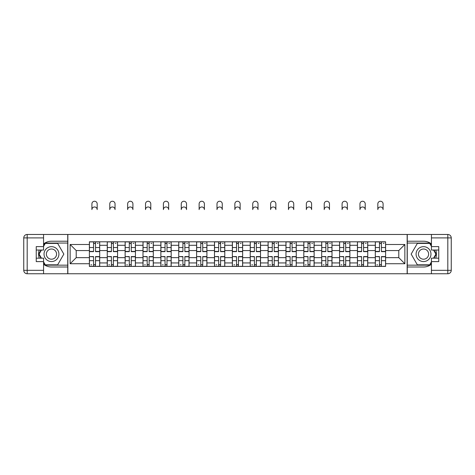 <?xml version="1.0" encoding="UTF-8"?>
<svg xmlns="http://www.w3.org/2000/svg" width="475" height="475" viewBox="0 0 475 475"><rect width="100%" height="100%" fill="white"/><g stroke="black" fill="none" stroke-linecap="round" stroke-linejoin="round"><path stroke-width="0.71" d="M43.569 264.29A12.884 12.884 0 0 0 51.472 266.998L67.735 266.998L67.735 273.754L407.265 273.754L407.265 266.998L423.528 266.998A12.884 12.884 0 0 0 431.431 264.29M431.431 243.93A12.884 12.884 0 0 0 423.528 241.223L407.265 241.223L407.265 234.466L67.735 234.466L67.735 241.223L51.472 241.223A12.884 12.884 0 0 0 43.569 243.93M107.255 266.422L107.255 245.29L99.697 245.29L99.697 266.422M99.697 245.29L99.697 241.793M107.255 245.29L107.255 241.793M117.568 241.793L117.568 266.422M125.127 266.422L125.127 241.793M135.434 241.793L135.434 266.422M142.999 266.422L142.999 241.793M153.306 241.793L153.306 266.422M160.865 266.422L160.865 241.793M171.178 241.793L171.178 266.422M178.737 266.422L178.737 241.793M189.044 241.793L189.044 266.422M196.608 266.422L196.608 241.793M206.916 241.793L206.916 266.422M214.474 266.422L214.474 241.793M224.788 241.793L224.788 266.422M232.346 266.422L232.346 241.793M242.654 241.793L242.654 266.422M250.212 266.422L250.212 241.793M260.526 241.793L260.526 266.422M268.084 266.422L268.084 241.793M278.392 241.793L278.392 266.422M285.956 266.422L285.956 241.793M296.263 241.793L296.263 266.422M303.822 266.422L303.822 241.793M314.135 241.793L314.135 266.422M321.694 266.422L321.694 241.793M332.001 241.793L332.001 266.422M339.566 266.422L339.566 241.793M349.873 241.793L349.873 266.422M357.432 266.422L357.432 241.793M367.745 241.793L367.745 266.422M375.303 266.422L375.303 241.793M375.303 257.658L367.745 257.658M357.432 257.658L349.873 257.658M339.566 257.658L332.001 257.658M321.694 257.658L314.135 257.658M303.822 257.658L296.263 257.658M285.956 257.658L278.392 257.658M268.084 257.658L260.526 257.658M250.212 257.658L242.654 257.658M232.346 257.658L224.788 257.658M214.474 257.658L206.916 257.658M196.608 257.658L189.044 257.658M178.737 257.658L171.178 257.658M160.865 257.658L153.306 257.658M142.999 257.658L135.434 257.658M125.127 257.658L117.568 257.658M107.255 257.658L99.697 257.658M375.303 250.557L367.745 250.557M357.432 250.557L349.873 250.557M339.566 250.557L332.001 250.557M321.694 250.557L314.135 250.557M303.822 250.557L296.263 250.557M285.956 250.557L278.392 250.557M268.084 250.557L260.526 250.557M250.212 250.557L242.654 250.557M232.346 250.557L224.788 250.557M214.474 250.557L206.916 250.557M196.608 250.557L189.044 250.557M178.737 250.557L171.178 250.557M160.865 250.557L153.306 250.557M142.999 250.557L135.434 250.557M125.127 250.557L117.568 250.557M107.255 250.557L99.697 250.557M76.214 257.658L89.389 257.658L89.389 250.557L76.214 250.557L76.214 257.658L70.146 263.732L70.146 244.488L89.389 244.488L89.389 250.557M385.611 250.557L385.611 257.658L398.786 257.658L398.786 250.557L385.611 250.557L385.611 241.793L89.389 241.793L89.389 244.488M385.611 244.488L404.854 244.488L404.854 263.732L385.611 263.732L385.611 257.658M89.389 257.658L89.389 266.422L385.611 266.422L385.611 263.732M89.389 263.732L70.146 263.732M407.146 273.754L407.146 234.466M67.854 273.754L67.854 234.466M95.517 264.706L93.569 264.706M93.569 243.515L95.517 243.515M113.383 264.706L111.435 264.706M111.435 243.515L113.383 243.515M131.254 264.706L129.307 264.706M129.307 243.515L131.254 243.515M149.126 264.706L147.179 264.706M147.179 243.515L149.126 243.515M166.992 264.706L165.045 264.706M165.045 243.515L166.992 243.515M184.864 264.706L182.917 264.706M182.917 243.515L184.864 243.515M202.736 264.706L200.788 264.706M200.788 243.515L202.736 243.515M220.602 264.706L218.654 264.706M218.654 243.515L220.602 243.515M238.474 264.706L236.526 264.706M236.526 243.515L238.474 243.515M256.346 264.706L254.398 264.706M254.398 243.515L256.346 243.515M274.212 264.706L272.264 264.706M272.264 243.515L274.212 243.515M292.083 264.706L290.136 264.706M290.136 243.515L292.083 243.515M309.955 264.706L308.008 264.706M308.008 243.515L309.955 243.515M327.821 264.706L325.874 264.706M325.874 243.515L327.821 243.515M345.693 264.706L343.746 264.706M343.746 243.515L345.693 243.515M363.565 264.706L361.617 264.706M361.617 243.515L363.565 243.515M381.431 264.706L379.483 264.706M379.483 243.515L381.431 243.515M70.146 244.488L76.214 250.557M398.786 257.658L404.854 263.732M398.786 250.557L404.854 244.488M97.179 209.606A2.636 2.636 0 0 0 94.543 206.975A2.636 2.636 0 0 0 91.907 209.606L91.907 203.882A2.636 2.636 0 0 1 94.543 201.246A2.636 2.636 0 0 1 97.179 203.882L97.179 209.606M95.517 251.649L95.517 241.912L99.637 241.912L99.637 251.649L95.517 251.649M93.569 243.402L95.517 243.402M97.345 243.402L98.153 243.402M93.569 241.912L89.442 241.912L89.442 251.649L93.569 251.649L93.569 241.912L95.517 241.912M93.569 256.815L89.442 256.571L93.569 256.571L93.569 266.309L89.442 266.309L91.734 266.309M89.442 256.815L89.442 266.309M95.517 264.818L93.569 264.818M91.734 264.818L90.933 264.818M97.345 266.309L99.637 266.309L99.637 256.571L95.517 256.571L95.517 266.309L91.907 266.309M99.637 266.309L97.179 266.309M115.045 209.606A2.636 2.636 0 0 0 112.409 206.975A2.636 2.636 0 0 0 109.778 209.606L109.778 203.882A2.636 2.636 0 0 1 112.409 201.246A2.636 2.636 0 0 1 115.045 203.882L115.045 209.606M113.383 251.649L113.383 241.912L117.509 241.912L117.509 251.649L113.383 251.649M111.435 243.402L113.383 243.402M115.217 243.402L116.019 243.402M111.435 241.912L107.314 241.912L107.314 251.649L111.435 251.649L111.435 241.912L113.383 241.912M132.917 209.606A2.636 2.636 0 0 0 130.281 206.975A2.636 2.636 0 0 0 127.644 209.606L127.644 203.882A2.636 2.636 0 0 1 130.281 201.246A2.636 2.636 0 0 1 132.917 203.882L132.917 209.606M131.254 251.649L131.254 241.912L135.381 241.912L135.381 251.649L131.254 251.649M129.307 243.402L131.254 243.402M133.089 243.402L133.891 243.402M129.307 241.912L125.186 241.912L125.186 251.649L129.307 251.649L129.307 241.912L131.254 241.912M39.241 250.046A12.884 12.884 0 0 0 39.241 258.174M67.735 234.466L43.569 234.466L43.569 250.046L36.237 250.046M67.735 273.754L27.188 273.754A3.438 3.438 0 0 1 23.75 270.317L23.75 237.904A3.438 3.438 0 0 1 27.188 234.466L43.569 234.466M67.735 266.998L67.735 241.223M36.237 258.174L43.569 258.174L43.569 273.754M43.569 246.608L36.237 246.608L36.237 261.612L43.569 261.612M67.735 243.058L45.089 243.058L43.569 245.694M43.569 262.527L45.089 265.163L67.735 265.163M41.052 250.046L38.707 254.107L41.052 258.174M435.759 258.174A12.884 12.884 0 0 0 435.759 250.046M407.265 273.754L431.431 273.754L431.431 258.174L438.763 258.174M407.265 234.466L447.812 234.466A3.438 3.438 0 0 1 451.25 237.904L451.25 270.317A3.438 3.438 0 0 1 447.812 273.754L431.431 273.754M407.265 241.223L407.265 266.998M438.763 250.046L431.431 250.046L431.431 234.466M431.431 261.612L438.763 261.612L438.763 246.608L431.431 246.608M407.265 265.163L429.911 265.163L431.431 262.527M431.431 245.694L429.911 243.058L407.265 243.058M433.948 258.174L436.293 254.107L433.948 250.046M44.027 254.107A7.446 7.446 0 0 0 51.472 261.553A7.446 7.446 0 0 0 58.918 254.107A7.446 7.446 0 0 0 51.472 246.662A7.446 7.446 0 0 0 44.027 254.107M46.372 254.107A5.1 5.1 0 0 0 51.472 259.207A5.1 5.1 0 0 0 56.567 254.107A5.1 5.1 0 0 0 51.472 249.013A5.1 5.1 0 0 0 46.372 254.107M43.569 246.377L45.285 243.402L57.653 243.402L63.84 254.107L57.653 264.818L45.285 264.818L43.569 261.838M41.45 258.174L39.104 254.107L41.45 250.046M416.082 254.107A7.446 7.446 0 0 0 423.528 261.553A7.446 7.446 0 0 0 430.973 254.107A7.446 7.446 0 0 0 423.528 246.662A7.446 7.446 0 0 0 416.082 254.107M418.433 254.107A5.1 5.1 0 0 0 423.528 259.207A5.1 5.1 0 0 0 428.628 254.107A5.1 5.1 0 0 0 423.528 249.013A5.1 5.1 0 0 0 418.433 254.107M431.431 261.838L429.715 264.818L417.347 264.818L411.16 254.107L417.347 243.402L429.715 243.402L431.431 246.377M433.55 250.046L435.896 254.107L433.55 258.174M111.435 256.815L107.314 256.571L111.435 256.571L111.435 266.309L107.314 266.309L109.606 266.309M107.314 256.815L107.314 266.309M113.383 264.818L111.435 264.818M109.606 264.818L108.805 264.818M115.217 266.309L117.509 266.309L117.509 256.571L113.383 256.571L113.383 266.309L109.778 266.309M117.509 266.309L115.045 266.309M129.307 256.815L125.186 256.571L129.307 256.571L129.307 266.309L125.186 266.309L127.472 266.309M125.186 256.815L125.186 266.309M131.254 264.818L129.307 264.818M127.472 264.818L126.671 264.818M133.089 266.309L135.381 266.309L135.381 256.571L131.254 256.571L131.254 266.309L127.644 266.309M135.381 266.309L132.917 266.309M150.783 209.606A2.636 2.636 0 0 0 148.153 206.975A2.636 2.636 0 0 0 145.516 209.606L145.516 203.882A2.636 2.636 0 0 1 148.153 201.246A2.636 2.636 0 0 1 150.783 203.882L150.783 209.606M149.126 251.649L149.126 241.912L153.247 241.912L153.247 251.649L149.126 251.649M147.179 243.402L149.126 243.402M150.955 243.402L151.757 243.402M147.179 241.912L143.052 241.912L143.052 251.649L147.179 251.649L147.179 241.912L149.126 241.912M168.655 209.606A2.636 2.636 0 0 0 166.018 206.975A2.636 2.636 0 0 0 163.388 209.606L163.388 203.882A2.636 2.636 0 0 1 166.018 201.246A2.636 2.636 0 0 1 168.655 203.882L168.655 209.606M166.992 251.649L166.992 241.912L171.119 241.912L171.119 251.649L166.992 251.649M165.045 243.402L166.992 243.402M168.827 243.402L169.628 243.402M165.045 241.912L160.924 241.912L160.924 251.649L165.045 251.649L165.045 241.912L166.992 241.912M186.527 209.606A2.636 2.636 0 0 0 183.89 206.975A2.636 2.636 0 0 0 181.254 209.606L181.254 203.882A2.636 2.636 0 0 1 183.89 201.246A2.636 2.636 0 0 1 186.527 203.882L186.527 209.606M184.864 251.649L184.864 241.912L188.991 241.912L188.991 251.649L184.864 251.649M182.917 243.402L184.864 243.402M186.699 243.402L187.5 243.402M182.917 241.912L178.796 241.912L178.796 251.649L182.917 251.649L182.917 241.912L184.864 241.912M147.179 256.815L143.052 256.571L147.179 256.571L147.179 266.309L143.052 266.309L145.344 266.309M143.052 256.815L143.052 266.309M149.126 264.818L147.179 264.818M145.344 264.818L144.542 264.818M150.955 266.309L153.247 266.309L153.247 256.571L149.126 256.571L149.126 266.309L145.516 266.309M153.247 266.309L150.783 266.309M165.045 256.815L160.924 256.571L165.045 256.571L165.045 266.309L160.924 266.309L163.216 266.309M160.924 256.815L160.924 266.309M166.992 264.818L165.045 264.818M163.216 264.818L162.414 264.818M168.827 266.309L171.119 266.309L171.119 256.571L166.992 256.571L166.992 266.309L163.388 266.309M171.119 266.309L168.655 266.309M182.917 256.815L178.796 256.571L182.917 256.571L182.917 266.309L178.796 266.309L181.082 266.309M178.796 256.815L178.796 266.309M184.864 264.818L182.917 264.818M181.082 264.818L180.28 264.818M186.699 266.309L188.991 266.309L188.991 256.571L184.864 256.571L184.864 266.309L181.254 266.309M188.991 266.309L186.527 266.309M204.393 209.606A2.636 2.636 0 0 0 201.762 206.975A2.636 2.636 0 0 0 199.126 209.606L199.126 203.882A2.636 2.636 0 0 1 201.762 201.246A2.636 2.636 0 0 1 204.393 203.882L204.393 209.606M202.736 251.649L202.736 241.912L206.857 241.912L206.857 251.649L202.736 251.649M200.788 243.402L202.736 243.402M204.565 243.402L205.366 243.402M200.788 241.912L196.662 241.912L196.662 251.649L200.788 251.649L200.788 241.912L202.736 241.912M200.788 256.815L196.662 256.571L200.788 256.571L200.788 266.309L196.662 266.309L198.954 266.309M196.662 256.815L196.662 266.309M202.736 264.818L200.788 264.818M198.954 264.818L198.152 264.818M204.565 266.309L206.857 266.309L206.857 256.571L202.736 256.571L202.736 266.309L199.126 266.309M206.857 266.309L204.393 266.309M222.264 209.606A2.636 2.636 0 0 0 219.628 206.975A2.636 2.636 0 0 0 216.998 209.606L216.998 203.882A2.636 2.636 0 0 1 219.628 201.246A2.636 2.636 0 0 1 222.264 203.882L222.264 209.606M220.602 251.649L220.602 241.912L224.728 241.912L224.728 251.649L220.602 251.649M218.654 243.402L220.602 243.402M222.437 243.402L223.238 243.402M218.654 241.912L214.534 241.912L214.534 251.649L218.654 251.649L218.654 241.912L220.602 241.912M218.654 256.815L214.534 256.571L218.654 256.571L218.654 266.309L214.534 266.309L216.826 266.309M214.534 256.815L214.534 266.309M220.602 264.818L218.654 264.818M216.826 264.818L216.024 264.818M222.437 266.309L224.728 266.309L224.728 256.571L220.602 256.571L220.602 266.309L216.998 266.309M224.728 266.309L222.264 266.309M240.136 209.606A2.636 2.636 0 0 0 237.5 206.975A2.636 2.636 0 0 0 234.864 209.606L234.864 203.882A2.636 2.636 0 0 1 237.5 201.246A2.636 2.636 0 0 1 240.136 203.882L240.136 209.606M238.474 251.649L238.474 241.912L242.6 241.912L242.6 251.649L238.474 251.649M236.526 243.402L238.474 243.402M240.308 243.402L241.11 243.402M236.526 241.912L232.4 241.912L232.4 251.649L236.526 251.649L236.526 241.912L238.474 241.912M236.526 256.815L232.4 256.571L236.526 256.571L236.526 266.309L232.4 266.309L234.692 266.309M232.4 256.815L232.4 266.309M238.474 264.818L236.526 264.818M234.692 264.818L233.89 264.818M240.308 266.309L242.6 266.309L242.6 256.571L238.474 256.571L238.474 266.309L234.864 266.309M242.6 266.309L240.136 266.309M258.002 209.606A2.636 2.636 0 0 0 255.372 206.975A2.636 2.636 0 0 0 252.736 209.606L252.736 203.882A2.636 2.636 0 0 1 255.372 201.246A2.636 2.636 0 0 1 258.002 203.882L258.002 209.606M256.346 251.649L256.346 241.912L260.466 241.912L260.466 251.649L256.346 251.649M254.398 243.402L256.346 243.402M258.174 243.402L258.976 243.402M254.398 241.912L250.272 241.912L250.272 251.649L254.398 251.649L254.398 241.912L256.346 241.912M254.398 256.815L250.272 256.571L254.398 256.571L254.398 266.309L250.272 266.309L252.563 266.309M250.272 256.815L250.272 266.309M256.346 264.818L254.398 264.818M252.563 264.818L251.762 264.818M258.174 266.309L260.466 266.309L260.466 256.571L256.346 256.571L256.346 266.309L252.736 266.309M260.466 266.309L258.002 266.309M275.874 209.606A2.636 2.636 0 0 0 273.238 206.975A2.636 2.636 0 0 0 270.608 209.606L270.608 203.882A2.636 2.636 0 0 1 273.238 201.246A2.636 2.636 0 0 1 275.874 203.882L275.874 209.606M274.212 251.649L274.212 241.912L278.338 241.912L278.338 251.649L274.212 251.649M272.264 243.402L274.212 243.402M276.046 243.402L276.848 243.402M272.264 241.912L268.143 241.912L268.143 251.649L272.264 251.649L272.264 241.912L274.212 241.912M272.264 256.815L268.143 256.571L272.264 256.571L272.264 266.309L268.143 266.309L270.435 266.309M268.143 256.815L268.143 266.309M274.212 264.818L272.264 264.818M270.435 264.818L269.634 264.818M276.046 266.309L278.338 266.309L278.338 256.571L274.212 256.571L274.212 266.309L270.608 266.309M278.338 266.309L275.874 266.309M293.746 209.606A2.636 2.636 0 0 0 291.11 206.975A2.636 2.636 0 0 0 288.473 209.606L288.473 203.882A2.636 2.636 0 0 1 291.11 201.246A2.636 2.636 0 0 1 293.746 203.882L293.746 209.606M292.083 251.649L292.083 241.912L296.204 241.912L296.204 251.649L292.083 251.649M290.136 243.402L292.083 243.402M293.918 243.402L294.72 243.402M290.136 241.912L286.009 241.912L286.009 251.649L290.136 251.649L290.136 241.912L292.083 241.912M290.136 256.815L286.009 256.571L290.136 256.571L290.136 266.309L286.009 266.309L288.301 266.309M286.009 256.815L286.009 266.309M292.083 264.818L290.136 264.818M288.301 264.818L287.5 264.818M293.918 266.309L296.204 266.309L296.204 256.571L292.083 256.571L292.083 266.309L288.473 266.309M296.204 266.309L293.746 266.309M311.612 209.606A2.636 2.636 0 0 0 308.982 206.975A2.636 2.636 0 0 0 306.345 209.606L306.345 203.882A2.636 2.636 0 0 1 308.982 201.246A2.636 2.636 0 0 1 311.612 203.882L311.612 209.606M309.955 251.649L309.955 241.912L314.076 241.912L314.076 251.649L309.955 251.649M308.008 243.402L309.955 243.402M311.784 243.402L312.586 243.402M308.008 241.912L303.881 241.912L303.881 251.649L308.008 251.649L308.008 241.912L309.955 241.912M308.008 256.815L303.881 256.571L308.008 256.571L308.008 266.309L303.881 266.309L306.173 266.309M303.881 256.815L303.881 266.309M309.955 264.818L308.008 264.818M306.173 264.818L305.372 264.818M311.784 266.309L314.076 266.309L314.076 256.571L309.955 256.571L309.955 266.309L306.345 266.309M314.076 266.309L311.612 266.309M329.484 209.606A2.636 2.636 0 0 0 326.848 206.975A2.636 2.636 0 0 0 324.217 209.606L324.217 203.882A2.636 2.636 0 0 1 326.848 201.246A2.636 2.636 0 0 1 329.484 203.882L329.484 209.606M327.821 251.649L327.821 241.912L331.948 241.912L331.948 251.649L327.821 251.649M325.874 243.402L327.821 243.402M329.656 243.402L330.457 243.402M325.874 241.912L321.753 241.912L321.753 251.649L325.874 251.649L325.874 241.912L327.821 241.912M325.874 256.815L321.753 256.571L325.874 256.571L325.874 266.309L321.753 266.309L324.045 266.309M321.753 256.815L321.753 266.309M327.821 264.818L325.874 264.818M324.045 264.818L323.243 264.818M329.656 266.309L331.948 266.309L331.948 256.571L327.821 256.571L327.821 266.309L324.217 266.309M331.948 266.309L329.484 266.309M347.356 209.606A2.636 2.636 0 0 0 344.719 206.975A2.636 2.636 0 0 0 342.083 209.606L342.083 203.882A2.636 2.636 0 0 1 344.719 201.246A2.636 2.636 0 0 1 347.356 203.882L347.356 209.606M345.693 251.649L345.693 241.912L349.814 241.912L349.814 251.649L345.693 251.649M343.746 243.402L345.693 243.402M347.528 243.402L348.329 243.402M343.746 241.912L339.619 241.912L339.619 251.649L343.746 251.649L343.746 241.912L345.693 241.912M343.746 256.815L339.619 256.571L343.746 256.571L343.746 266.309L339.619 266.309L341.911 266.309M339.619 256.815L339.619 266.309M345.693 264.818L343.746 264.818M341.911 264.818L341.109 264.818M347.528 266.309L349.814 266.309L349.814 256.571L345.693 256.571L345.693 266.309L342.083 266.309M349.814 266.309L347.356 266.309M365.222 209.606A2.636 2.636 0 0 0 362.591 206.975A2.636 2.636 0 0 0 359.955 209.606L359.955 203.882A2.636 2.636 0 0 1 362.591 201.246A2.636 2.636 0 0 1 365.222 203.882L365.222 209.606M363.565 251.649L363.565 241.912L367.686 241.912L367.686 251.649L363.565 251.649M361.617 243.402L363.565 243.402M365.394 243.402L366.195 243.402M361.617 241.912L357.491 241.912L357.491 251.649L361.617 251.649L361.617 241.912L363.565 241.912M361.617 256.815L357.491 256.571L361.617 256.571L361.617 266.309L357.491 266.309L359.783 266.309M357.491 256.815L357.491 266.309M363.565 264.818L361.617 264.818M359.783 264.818L358.981 264.818M365.394 266.309L367.686 266.309L367.686 256.571L363.565 256.571L363.565 266.309L359.955 266.309M367.686 266.309L365.222 266.309M383.093 209.606A2.636 2.636 0 0 0 380.457 206.975A2.636 2.636 0 0 0 377.821 209.606L377.821 203.882A2.636 2.636 0 0 1 380.457 201.246A2.636 2.636 0 0 1 383.093 203.882L383.093 209.606M381.431 251.649L381.431 241.912L385.558 241.912L385.558 251.649L381.431 251.649M379.483 243.402L381.431 243.402M383.266 243.402L384.067 243.402M379.483 241.912L375.363 241.912L375.363 251.649L379.483 251.649L379.483 241.912L381.431 241.912M379.483 256.815L375.363 256.571L379.483 256.571L379.483 266.309L375.363 266.309L377.655 266.309M375.363 256.815L375.363 266.309M381.431 264.818L379.483 264.818M377.655 264.818L376.847 264.818M383.266 266.309L385.558 266.309L385.558 256.571L381.431 256.571L381.431 266.309L377.821 266.309M385.558 266.309L383.093 266.309M357.432 245.29L349.873 245.29M339.566 245.29L332.001 245.29M321.694 245.29L314.135 245.29M303.822 245.29L296.263 245.29M285.956 245.29L278.392 245.29M268.084 245.29L260.526 245.29M250.212 245.29L242.654 245.29M232.346 245.29L224.788 245.29M214.474 245.29L206.916 245.29M196.608 245.29L189.044 245.29M178.737 245.29L171.178 245.29M160.865 245.29L153.306 245.29M142.999 245.29L135.434 245.29M125.127 245.29L117.568 245.29M375.303 245.29L367.745 245.29M357.432 262.93L349.873 262.93M339.566 262.93L332.001 262.93M321.694 262.93L314.135 262.93M303.822 262.93L296.263 262.93M285.956 262.93L278.392 262.93M268.084 262.93L260.526 262.93M250.212 262.93L242.654 262.93M232.346 262.93L224.788 262.93M214.474 262.93L206.916 262.93M196.608 262.93L189.044 262.93M178.737 262.93L171.178 262.93M160.865 262.93L153.306 262.93M142.999 262.93L135.434 262.93M125.127 262.93L117.568 262.93M107.255 262.93L99.697 262.93M375.303 262.93L367.745 262.93M95.517 251.406L99.637 251.406M95.517 247.534L99.637 247.534M89.442 251.406L93.569 251.406M89.442 247.534L93.569 247.534M93.569 260.68L89.442 260.68M99.637 256.815L95.517 256.815M99.637 260.68L95.517 260.68M113.383 251.406L117.509 251.406M113.383 247.534L117.509 247.534M107.314 251.406L111.435 251.406M107.314 247.534L111.435 247.534M131.254 251.406L135.381 251.406M131.254 247.534L135.381 247.534M125.186 251.406L129.307 251.406M125.186 247.534L129.307 247.534M43.569 237.904L27.188 237.904L27.188 270.317L43.569 270.317M23.75 237.904L27.188 237.904L27.188 234.466M27.188 273.754L27.188 270.317L23.75 270.317M431.431 270.317L447.812 270.317L447.812 237.904L431.431 237.904M451.25 270.317L447.812 270.317L447.812 273.754M447.812 234.466L447.812 237.904L451.25 237.904M111.435 260.68L107.314 260.68M117.509 256.815L113.383 256.815M117.509 260.68L113.383 260.68M129.307 260.68L125.186 260.68M135.381 256.815L131.254 256.815M135.381 260.68L131.254 260.68M149.126 251.406L153.247 251.406M149.126 247.534L153.247 247.534M143.052 251.406L147.179 251.406M143.052 247.534L147.179 247.534M166.992 251.406L171.119 251.406M166.992 247.534L171.119 247.534M160.924 251.406L165.045 251.406M160.924 247.534L165.045 247.534M184.864 251.406L188.991 251.406M184.864 247.534L188.991 247.534M178.796 251.406L182.917 251.406M178.796 247.534L182.917 247.534M147.179 260.68L143.052 260.68M153.247 256.815L149.126 256.815M153.247 260.68L149.126 260.68M165.045 260.68L160.924 260.68M171.119 256.815L166.992 256.815M171.119 260.68L166.992 260.68M182.917 260.68L178.796 260.68M188.991 256.815L184.864 256.815M188.991 260.68L184.864 260.68M202.736 251.406L206.857 251.406M202.736 247.534L206.857 247.534M196.662 251.406L200.788 251.406M196.662 247.534L200.788 247.534M200.788 260.68L196.662 260.68M206.857 256.815L202.736 256.815M206.857 260.68L202.736 260.68M220.602 251.406L224.728 251.406M220.602 247.534L224.728 247.534M214.534 251.406L218.654 251.406M214.534 247.534L218.654 247.534M218.654 260.68L214.534 260.68M224.728 256.815L220.602 256.815M224.728 260.68L220.602 260.68M238.474 251.406L242.6 251.406M238.474 247.534L242.6 247.534M232.4 251.406L236.526 251.406M232.4 247.534L236.526 247.534M236.526 260.68L232.4 260.68M242.6 256.815L238.474 256.815M242.6 260.68L238.474 260.68M256.346 251.406L260.466 251.406M256.346 247.534L260.466 247.534M250.272 251.406L254.398 251.406M250.272 247.534L254.398 247.534M254.398 260.68L250.272 260.68M260.466 256.815L256.346 256.815M260.466 260.68L256.346 260.68M274.212 251.406L278.338 251.406M274.212 247.534L278.338 247.534M268.143 251.406L272.264 251.406M268.143 247.534L272.264 247.534M272.264 260.68L268.143 260.68M278.338 256.815L274.212 256.815M278.338 260.68L274.212 260.68M292.083 251.406L296.204 251.406M292.083 247.534L296.204 247.534M286.009 251.406L290.136 251.406M286.009 247.534L290.136 247.534M290.136 260.68L286.009 260.68M296.204 256.815L292.083 256.815M296.204 260.68L292.083 260.68M309.955 251.406L314.076 251.406M309.955 247.534L314.076 247.534M303.881 251.406L308.008 251.406M303.881 247.534L308.008 247.534M308.008 260.68L303.881 260.68M314.076 256.815L309.955 256.815M314.076 260.68L309.955 260.68M327.821 251.406L331.948 251.406M327.821 247.534L331.948 247.534M321.753 251.406L325.874 251.406M321.753 247.534L325.874 247.534M325.874 260.68L321.753 260.68M331.948 256.815L327.821 256.815M331.948 260.68L327.821 260.68M345.693 251.406L349.814 251.406M345.693 247.534L349.814 247.534M339.619 251.406L343.746 251.406M339.619 247.534L343.746 247.534M343.746 260.68L339.619 260.68M349.814 256.815L345.693 256.815M349.814 260.68L345.693 260.68M363.565 251.406L367.686 251.406M363.565 247.534L367.686 247.534M357.491 251.406L361.617 251.406M357.491 247.534L361.617 247.534M361.617 260.68L357.491 260.68M367.686 256.815L363.565 256.815M367.686 260.68L363.565 260.68M381.431 251.406L385.558 251.406M381.431 247.534L385.558 247.534M375.363 251.406L379.483 251.406M375.363 247.534L379.483 247.534M379.483 260.68L375.363 260.68M385.558 256.815L381.431 256.815M385.558 260.68L381.431 260.68"/></g></svg>

